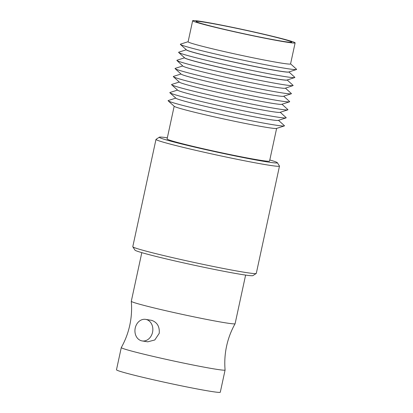 <?xml version="1.0" encoding="UTF-8"?>
<svg xmlns="http://www.w3.org/2000/svg" width="413" height="413" viewBox="0 0 413 413"><rect width="100%" height="100%" fill="white"/><g stroke="black" fill="none" stroke-linecap="round" stroke-linejoin="round"><path stroke-width="0.62" d="M141.809 252.642L131.298 301.268A53.101 2.039 12.2 0 0 131.293 301.294A53.101 2.039 12.2 0 0 152.831 307.628A53.101 2.039 12.2 0 0 206.376 319.363A53.101 2.039 12.2 0 0 235.095 323.735A53.101 2.039 12.2 0 0 235.1 323.715L245.616 275.089M145.619 319.368L151.752 320.374C157.255 322.362 159.748 326.683 159.227 333.343L154.777 339.982L147.725 341.83L142.165 340.937A10.924 8.905 -80.9 0 0 152.552 332.274A10.924 8.905 -80.9 0 0 145.619 319.368A10.924 8.905 -80.9 0 0 135.232 328.03A10.924 8.905 -80.9 0 0 142.165 340.937M282.668 41.3A48.92 1.879 12.2 0 0 291.702 42.141A48.92 1.879 12.2 0 0 258.775 33.19A48.92 1.879 12.2 0 0 205.106 22.307A48.92 1.879 12.2 0 0 196.072 21.466A48.92 1.879 12.2 0 0 228.998 30.417A48.92 1.879 12.2 0 0 282.668 41.3M285.435 41.976A52.415 2.013 -167.8 0 1 227.935 30.319A52.415 2.013 -167.8 0 1 192.654 20.727A52.415 2.013 -167.8 0 1 202.339 21.626A52.415 2.013 -167.8 0 1 259.839 33.288A52.415 2.013 -167.8 0 1 295.119 42.88A52.415 2.013 -167.8 0 1 285.435 41.976M295.119 42.88L290.566 63.927A52.415 2.013 -167.8 0 1 280.886 63.024A52.415 2.013 -167.8 0 1 223.381 51.367A52.415 2.013 -167.8 0 1 188.106 41.775L192.654 20.727M290.582 63.86L296.519 69.229A59.482 2.287 -167.8 0 1 296.451 69.529A59.482 2.287 -167.8 0 1 285.626 68.382A59.482 2.287 -167.8 0 1 222.225 55.574A59.482 2.287 -167.8 0 1 180.429 44.444A59.482 2.287 -167.8 0 1 180.496 44.145L188.121 41.708M296.451 69.529L288.702 72.007A52.415 2.013 -167.8 0 1 279.162 71A52.415 2.013 -167.8 0 1 223.294 59.709A52.415 2.013 -167.8 0 1 186.464 49.901L180.429 44.444M288.826 71.965L288.826 71.965A52.415 2.013 -167.8 0 1 279.147 71.067A52.415 2.013 -167.8 0 1 221.647 59.405A52.415 2.013 -167.8 0 1 186.366 49.813L186.366 49.813M288.894 71.945L294.779 77.267A59.482 2.287 -167.8 0 1 294.717 77.567A59.482 2.287 -167.8 0 1 283.891 76.426A59.482 2.287 -167.8 0 1 220.485 63.612A59.482 2.287 -167.8 0 1 178.69 52.482A59.482 2.287 -167.8 0 1 178.757 52.183L186.32 49.767M294.717 77.567L286.963 80.045A52.415 2.013 -167.8 0 1 277.422 79.038A52.415 2.013 -167.8 0 1 221.554 67.753A52.415 2.013 -167.8 0 1 184.73 57.944L178.69 52.482M287.092 80.003L287.092 80.003A52.415 2.013 -167.8 0 1 277.407 79.105A52.415 2.013 -167.8 0 1 219.907 67.443A52.415 2.013 -167.8 0 1 184.626 57.851L184.626 57.851M287.154 79.983L293.039 85.31A59.482 2.287 -167.8 0 1 292.987 85.605A59.482 2.287 -167.8 0 1 282.151 84.464A59.482 2.287 -167.8 0 1 218.673 71.635A59.482 2.287 -167.8 0 1 176.945 60.515A59.482 2.287 -167.8 0 1 177.017 60.226L184.58 57.805M292.987 85.605L285.197 88.243A52.415 2.013 -167.8 0 1 275.652 87.241A52.415 2.013 -167.8 0 1 219.716 75.935A52.415 2.013 -167.8 0 1 182.949 66.137L176.945 60.515M285.44 88.16L291.33 93.488A59.544 2.287 -167.8 0 1 291.268 93.787A59.544 2.287 -167.8 0 1 280.432 92.641A59.544 2.287 -167.8 0 1 216.964 79.823A59.544 2.287 -167.8 0 1 175.133 68.677A59.544 2.287 -167.8 0 1 175.195 68.377L182.763 65.961M291.268 93.787L283.452 96.286A52.415 2.013 -167.8 0 1 273.912 95.279A52.415 2.013 -167.8 0 1 218.043 83.989A52.415 2.013 -167.8 0 1 181.219 74.18L175.133 68.677M283.705 96.203L289.596 101.526A59.544 2.287 -167.8 0 1 289.528 101.825A59.544 2.287 -167.8 0 1 278.692 100.684A59.544 2.287 -167.8 0 1 215.225 87.861A59.544 2.287 -167.8 0 1 173.393 76.715A59.544 2.287 -167.8 0 1 173.455 76.42L181.018 73.999M289.528 101.825L281.712 104.324A52.415 2.013 -167.8 0 1 272.172 103.317A52.415 2.013 -167.8 0 1 216.304 92.032A52.415 2.013 -167.8 0 1 179.479 82.223L173.393 76.715M281.971 104.241L287.856 109.569A59.544 2.287 -167.8 0 1 287.794 109.868A59.544 2.287 -167.8 0 1 276.958 108.722A59.544 2.287 -167.8 0 1 213.49 95.899A59.544 2.287 -167.8 0 1 171.653 84.758A59.544 2.287 -167.8 0 1 171.72 84.459L179.278 82.042M287.794 109.868L279.973 112.367A52.415 2.013 -167.8 0 1 270.438 111.355A52.415 2.013 -167.8 0 1 214.564 100.07A52.415 2.013 -167.8 0 1 177.74 90.261L171.653 84.758M280.231 112.284L286.116 117.607A59.544 2.287 -167.8 0 1 286.054 117.906A59.544 2.287 -167.8 0 1 275.218 116.76A59.544 2.287 -167.8 0 1 211.75 103.937A59.544 2.287 -167.8 0 1 169.913 92.796A59.544 2.287 -167.8 0 1 169.98 92.497L177.544 90.08M286.054 117.906L278.238 120.405A52.415 2.013 -167.8 0 1 268.698 119.398A52.415 2.013 -167.8 0 1 212.829 108.108A52.415 2.013 -167.8 0 1 176.005 98.299L169.913 92.796M278.491 120.322L284.381 125.645A59.544 2.287 -167.8 0 1 284.314 125.944A59.544 2.287 -167.8 0 1 273.478 124.798A59.544 2.287 -167.8 0 1 210.011 111.98A59.544 2.287 -167.8 0 1 168.179 100.834A59.544 2.287 -167.8 0 1 168.241 100.535L175.804 98.118M284.314 125.944L276.498 128.443A52.415 2.013 -167.8 0 1 266.958 127.436A52.415 2.013 -167.8 0 1 211.089 116.146A52.415 2.013 -167.8 0 1 174.265 106.337L168.179 100.834M276.627 128.402L269.555 161.101A52.415 2.013 -167.8 0 1 259.875 160.198A52.415 2.013 -167.8 0 1 202.375 148.541A52.415 2.013 -167.8 0 1 167.095 138.949L174.167 106.249M256.22 273.489L252.901 275.621A60.381 2.323 -167.8 0 1 219.592 270.458A60.381 2.323 -167.8 0 1 159.418 257.258A60.381 2.323 -167.8 0 1 134.953 250.123L132.81 246.804A63.179 2.426 12.2 0 0 158.406 254.269A63.179 2.426 12.2 0 0 221.373 268.083A63.179 2.426 12.2 0 0 256.22 273.489A63.179 2.426 12.2 0 0 256.287 273.406L279.487 166.103A63.179 2.426 -167.8 0 1 245.637 160.993A63.179 2.426 -167.8 0 1 181.606 146.971A63.179 2.426 -167.8 0 1 155.985 139.403A63.179 2.426 -167.8 0 1 156.052 139.32L159.372 137.183A60.381 2.323 12.2 0 0 183.795 144.493A60.381 2.323 12.2 0 0 245.998 158.096A60.381 2.323 12.2 0 0 277.319 162.686A60.381 2.323 12.2 0 0 269.803 159.976M277.319 162.686L279.462 166.005A63.179 2.426 -167.8 0 1 279.487 166.103M225.09 370.017A53.101 2.039 12.2 0 1 196.64 365.722A53.101 2.039 12.2 0 1 142.821 353.936A53.101 2.039 12.2 0 1 121.283 347.576A53.101 2.039 12.2 0 0 121.283 347.576L116.481 369.785A53.101 2.039 12.2 0 0 138.019 376.145A53.101 2.039 12.2 0 0 191.839 387.931A53.101 2.039 12.2 0 0 220.289 392.226L225.09 370.017A53.101 2.039 12.2 0 0 225.09 369.996C224.398 361.958 224.904 353.998 226.603 346.109C228.312 338.226 231.146 330.767 235.095 323.735M167.337 137.818A60.381 2.323 12.2 0 0 159.372 137.183M155.985 139.403L132.785 246.706A63.179 2.426 12.2 0 0 132.81 246.804M131.293 301.294C131.984 309.332 131.484 317.292 129.785 325.181C128.076 333.064 125.242 340.524 121.293 347.555"/></g></svg>
